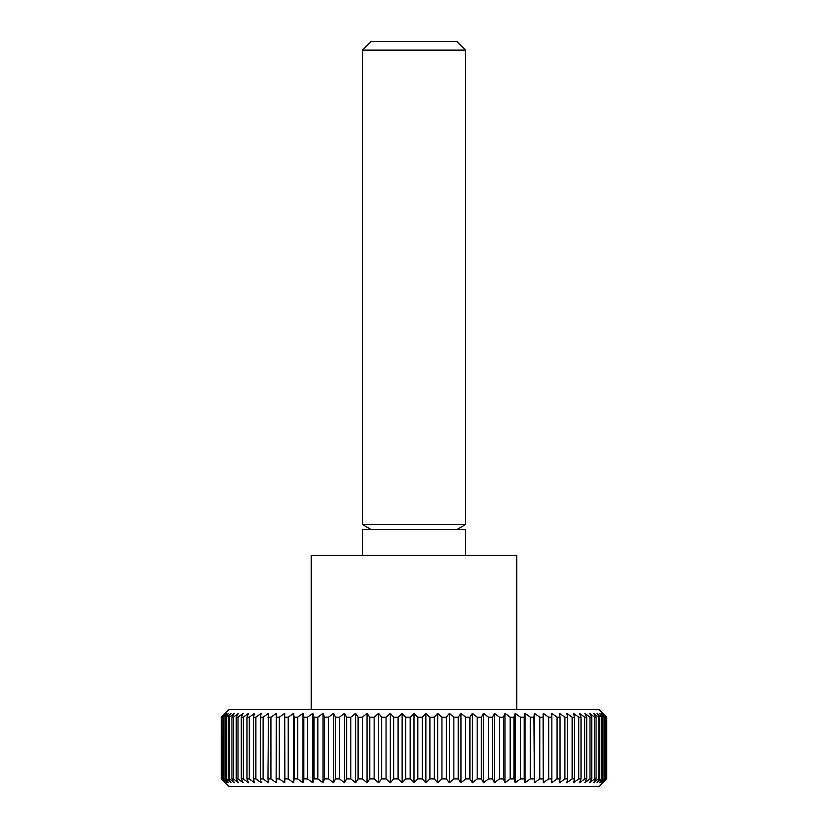 <?xml version="1.0" encoding="UTF-8"?>
<svg xmlns="http://www.w3.org/2000/svg" width="828" height="828" viewBox="0 0 828 828"><rect width="100%" height="100%" fill="white"/><g stroke="black" fill="none" stroke-linecap="round" stroke-linejoin="round"><path stroke-width="1.24" d="M516.786 709.513L516.786 555.329L311.214 555.329L311.214 709.513M465.398 555.329L465.398 529.63L362.602 529.63L362.602 555.329M465.398 50.094L362.602 50.094L371.296 41.4L456.704 41.4L465.398 50.094L465.398 524.621L362.602 524.621L371.296 529.63M425.861 782.75L425.861 713.363L429.908 717.224L429.908 778.889L425.861 782.75L422.29 778.889L417.819 778.889L414 782.75L410.181 778.889L405.71 778.889L402.139 782.75L398.092 778.889L393.642 778.889L390.33 782.75L386.065 778.889L381.646 778.889L378.613 782.75L374.142 778.889L369.774 778.889L367.032 782.75L362.385 778.889L358.089 778.889L355.636 782.75L350.824 778.889L346.611 778.889L344.469 782.75L339.521 778.889L335.412 778.889L333.58 782.75L328.509 778.889L324.514 778.889L323.013 782.75L317.828 778.889L313.978 778.889L312.798 782.75L307.53 778.889L303.835 778.889L302.986 782.75L297.656 778.889L294.116 778.889L293.609 782.75L288.237 778.889L284.884 778.889L284.708 782.75L279.315 778.889L276.148 778.889L276.324 782.75L270.922 778.889L267.961 778.889L268.469 782.75L263.097 778.889L260.354 778.889L261.203 782.75L255.873 778.889L253.358 778.889L254.527 782.75L249.269 778.889L246.982 778.889L248.493 782.75L243.308 778.889L241.279 778.889L243.101 782.75L238.029 778.889L236.249 778.889L238.392 782.75L233.444 778.889L231.923 778.889L234.376 782.75L229.563 778.889L228.321 778.889L231.064 782.75L226.417 778.889L225.444 778.889L228.476 782.75L223.312 778.889L226.624 782.75L221.935 778.889L225.506 782.75L221.314 778.889L228.983 786.6L599.017 786.6L606.686 778.889L602.494 782.75L606.065 778.889L601.376 782.75L604.688 778.889L599.524 782.75L602.556 778.889L601.583 778.889L596.936 782.75L599.679 778.889L598.437 778.889L593.624 782.75L596.077 778.889L594.556 778.889L589.608 782.75L591.751 778.889L589.971 778.889L584.899 782.75L586.721 778.889L584.692 778.889L579.507 782.75L581.018 778.889L578.731 778.889L573.473 782.75L574.642 778.889L572.127 778.889L566.797 782.75L567.646 778.889L564.903 778.889L559.531 782.75L560.038 778.889L557.078 778.889L551.676 782.75L551.852 778.889L548.685 778.889L543.292 782.75L543.292 713.363L548.685 717.224L548.685 778.889M606.686 778.889L606.686 717.224L599.017 709.513L228.983 709.513L221.314 717.224L221.314 778.889M221.459 778.889L221.314 717.224M221.459 717.224L225.506 713.363L221.935 717.224L221.935 778.889M222.359 778.889L221.935 717.224M222.359 717.224L226.624 713.363L223.312 717.224L223.312 778.889M224.015 778.889L224.015 717.224L223.312 717.224M224.015 717.224L228.476 713.363L225.444 717.224L225.444 778.889M226.417 778.889L226.417 717.224L225.444 717.224M226.417 717.224L231.064 713.363L228.321 717.224L228.321 778.889M229.563 778.889L229.563 717.224L228.321 717.224M229.563 717.224L234.376 713.363L231.923 717.224L231.923 778.889M233.444 778.889L233.444 717.224L231.923 717.224M233.444 717.224L238.392 713.363L236.249 717.224L236.249 778.889M238.029 778.889L238.029 717.224L236.249 717.224M238.029 717.224L243.101 713.363L241.279 717.224L241.279 778.889M243.308 778.889L243.308 717.224L241.279 717.224M243.308 717.224L248.493 713.363L246.982 717.224L246.982 778.889M249.269 778.889L249.269 717.224L246.982 717.224M249.269 717.224L254.527 713.363L253.358 717.224L253.358 778.889M255.873 778.889L255.873 717.224L253.358 717.224M255.873 717.224L261.203 713.363L260.354 717.224L260.354 778.889M263.097 778.889L263.097 717.224L260.354 717.224M263.097 717.224L268.469 713.363L267.961 778.889M270.922 778.889L270.922 717.224L267.961 717.224M270.922 717.224L276.324 713.363L276.148 778.889M279.315 778.889L279.315 717.224L276.148 717.224M279.315 717.224L284.708 713.363L284.884 778.889M288.237 778.889L288.237 717.224L284.884 717.224M288.237 717.224L293.609 713.363L294.116 717.224L294.116 778.889M297.656 778.889L297.656 717.224L294.116 717.224M297.656 717.224L302.986 713.363L303.835 717.224L303.835 778.889M307.53 778.889L307.53 717.224L303.835 717.224M307.53 717.224L312.798 713.363L313.978 717.224L313.978 778.889M317.828 778.889L317.828 717.224L313.978 717.224M317.828 717.224L323.013 713.363L324.514 717.224L324.514 778.889M328.509 778.889L328.509 717.224L324.514 717.224M328.509 717.224L333.58 713.363L335.412 717.224L335.412 778.889M339.521 778.889L339.521 717.224L335.412 717.224M339.521 717.224L344.469 713.363L346.611 717.224L346.611 778.889M350.824 778.889L350.824 717.224L346.611 717.224M350.824 717.224L355.636 713.363L358.089 717.224L358.089 778.889M362.385 778.889L362.385 717.224L358.089 717.224M362.385 717.224L367.032 713.363L369.774 717.224L369.774 778.889M374.142 778.889L374.142 717.224L369.774 717.224M374.142 717.224L378.613 713.363L381.646 717.224L381.646 778.889M386.065 778.889L386.065 717.224L381.646 717.224M386.065 717.224L390.33 713.363L393.642 717.224L393.642 778.889M398.092 778.889L398.092 717.224L393.642 717.224M398.092 717.224L402.139 713.363L405.71 717.224L405.71 778.889M410.181 778.889L410.181 717.224L405.71 717.224M410.181 717.224L414 713.363L417.819 717.224L417.819 778.889M422.29 778.889L422.29 717.224L425.861 713.363M422.29 717.224L417.819 717.224M434.358 717.224L437.67 713.363L441.935 717.224L441.935 778.889L437.67 782.75L434.358 778.889L434.358 717.224L429.908 717.224M446.354 717.224L449.387 713.363L453.858 717.224L453.858 778.889L449.387 782.75L446.354 778.889L446.354 717.224L441.935 717.224M458.226 717.224L460.968 713.363L465.615 717.224L465.615 778.889L460.968 782.75L458.226 778.889L458.226 717.224L453.858 717.224M469.911 717.224L472.364 713.363L477.176 717.224L477.176 778.889L472.364 782.75L469.911 778.889L469.911 717.224L465.615 717.224M481.389 717.224L483.531 713.363L488.479 717.224L488.479 778.889L483.531 782.75L481.389 778.889L481.389 717.224L477.176 717.224M492.588 717.224L494.419 713.363L499.491 717.224L499.491 778.889L494.419 782.75L492.588 778.889L492.588 717.224L488.479 717.224M503.486 717.224L504.987 713.363L510.172 717.224L510.172 778.889L504.987 782.75L503.486 778.889L503.486 717.224L499.491 717.224M514.022 717.224L515.202 713.363L520.47 717.224L520.47 778.889L515.202 782.75L514.022 778.889L514.022 717.224L510.172 717.224M524.165 717.224L525.014 713.363L530.344 717.224L530.344 778.889L525.014 782.75L524.165 778.889L524.165 717.224L520.47 717.224M533.884 717.224L534.391 713.363L539.763 717.224L539.763 778.889L534.391 782.75L533.884 717.224L530.344 717.224M543.292 782.75L543.116 717.224L539.763 717.224M543.116 717.224L543.292 713.363M551.852 778.889L551.852 717.224L548.685 717.224M551.852 717.224L551.676 713.363L557.078 717.224L557.078 778.889M560.038 778.889L560.038 717.224L557.078 717.224M560.038 717.224L559.531 713.363L564.903 717.224L564.903 778.889M567.646 778.889L567.646 717.224L564.903 717.224M567.646 717.224L566.797 713.363L572.127 717.224L572.127 778.889M574.642 778.889L574.642 717.224L572.127 717.224M574.642 717.224L573.473 713.363L578.731 717.224L578.731 778.889M581.018 778.889L581.018 717.224L578.731 717.224M581.018 717.224L579.507 713.363L584.692 717.224L584.692 778.889M586.721 778.889L586.721 717.224L584.692 717.224M586.721 717.224L584.899 713.363L589.971 717.224L589.971 778.889M591.751 778.889L591.751 717.224L589.971 717.224M591.751 717.224L589.608 713.363L594.556 717.224L594.556 778.889M596.077 778.889L596.077 717.224L594.556 717.224M596.077 717.224L593.624 713.363L598.437 717.224L598.437 778.889M599.679 778.889L599.679 717.224L598.437 717.224M599.679 717.224L596.936 713.363L601.583 717.224L601.583 778.889M602.556 778.889L602.556 717.224L601.583 717.224M602.556 717.224L599.524 713.363L603.985 717.224L603.985 778.889M604.688 778.889L604.688 717.224L603.985 717.224M604.688 717.224L601.376 713.363L605.641 717.224L605.641 778.889M606.065 778.889L605.641 717.224M606.065 717.224L602.494 713.363L606.541 717.224L606.541 778.889M434.358 778.889L429.908 778.889M437.67 782.75L437.67 713.363M446.354 778.889L441.935 778.889M449.387 782.75L449.387 713.363M458.226 778.889L453.858 778.889M460.968 782.75L460.968 713.363M469.911 778.889L465.615 778.889M472.364 782.75L472.364 713.363M481.389 778.889L477.176 778.889M483.531 782.75L483.531 713.363M492.588 778.889L488.479 778.889M494.419 782.75L494.419 713.363M503.486 778.889L499.491 778.889M504.987 782.75L504.987 713.363M514.022 778.889L510.172 778.889M515.202 782.75L515.202 713.363M524.165 778.889L520.47 778.889M525.014 782.75L525.014 713.363M533.884 778.889L530.344 778.889M534.391 782.75L534.391 713.363M543.116 778.889L539.763 778.889M284.708 782.75L284.708 713.363M293.609 782.75L293.609 713.363M302.986 782.75L302.986 713.363M312.798 782.75L312.798 713.363M323.013 782.75L323.013 713.363M333.58 782.75L333.58 713.363M344.469 782.75L344.469 713.363M355.636 782.75L355.636 713.363M367.032 782.75L367.032 713.363M378.613 782.75L378.613 713.363M390.33 782.75L390.33 713.363M402.139 782.75L402.139 713.363M414 782.75L414 713.363M362.602 50.094L362.602 524.621M456.704 529.63L465.398 524.621"/></g></svg>
